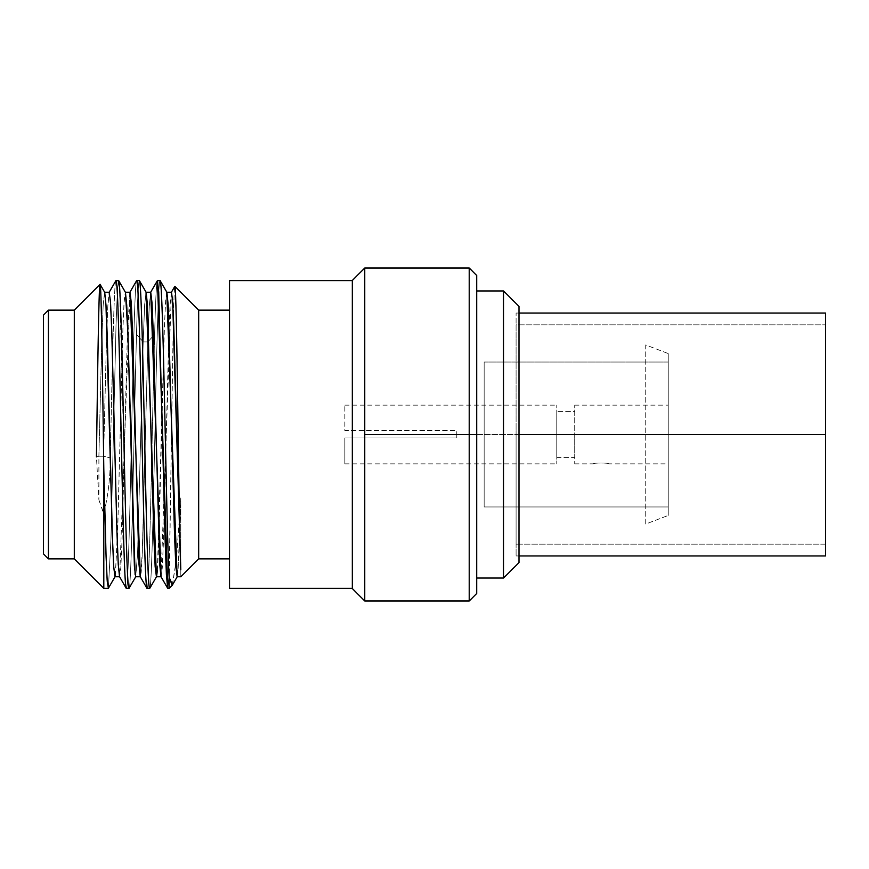 <?xml version="1.0" encoding="UTF-8"?>
<svg xmlns="http://www.w3.org/2000/svg" width="869" height="869" viewBox="0 0 869 869"><rect width="100%" height="100%" fill="white"/><g stroke="black" fill="none" stroke-linecap="round" stroke-linejoin="round"><path stroke-width="0.65" stroke-dasharray="4.34 3.26" d="M43.45 553.901L43.45 315.099L43.45 553.901M48.425 558.876L48.425 310.124L48.425 558.876M104.715 292.353L103.161 305.236L101.738 341.886L98.892 456.225L98.892 499.903L96.437 456.877L98.892 456.225L101.782 340.42L103.226 304.041L104.671 292.288M115.349 575.669L117.869 524.192L122.92 327.961L124.18 300.489L125.31 292.234L124.017 302.988L122.725 333.631L117.554 534.326L115.197 576.353M135.119 574.767L135.803 576.658L137.65 551.956L143.189 341.897L136.487 334.337C133.978 426.038 131.48 594.82 128.97 588.378C131.48 594.82 133.978 426.038 136.487 334.337C137.432 299.457 138.377 281.545 139.333 280.622C138.377 281.545 137.432 299.457 136.487 334.337L143.189 341.897L137.552 554.324L135.673 576.766M118.597 280.622L117.326 292.006L116.044 324.495L110.939 539.649L108.386 588.237L110.939 539.649L116.044 324.495L117.326 292.006L118.597 280.622M98.892 456.225L103.585 456.225L106.409 342.647L107.821 305.866L109.222 292.245L107.756 307.094L106.366 344.091L103.585 456.225L98.892 456.225M129.829 292.429L127.265 338.617L122.116 538.443L120.834 567.555L119.64 576.766L130.002 292.234M140.463 576.701L142.32 552.499L147.893 341.897L143.189 341.897L147.893 341.897L154.595 334.337C152.086 426.038 149.587 594.82 147.078 588.378C149.587 594.82 152.086 426.038 154.595 334.337C155.54 299.457 156.496 281.545 157.441 280.622C156.496 281.545 155.54 299.457 154.595 334.337L147.893 341.897L149.316 305.236L150.728 292.234L149.24 306.551L147.893 341.897L142.147 556.562L141.191 572.367L140.235 576.647M98.892 499.903L103.585 513.633L103.585 456.225L110.287 457.996C110.265 477.722 108.093 496.177 103.802 513.351L98.892 499.903M96.437 456.877C97.643 371.226 98.838 282.936 100.044 284.38M74.3 310.124L74.3 558.876L74.3 310.124M103.802 588.378L103.802 513.351L103.802 588.378M229.525 280.622L229.525 588.378L229.525 280.622M352.314 588.378L352.314 280.622L352.314 588.378M149.696 588.378C151.499 590.811 153.302 509.44 155.117 423.355C156.757 345.656 158.408 278.786 160.059 280.622C158.245 278.145 156.431 360.602 154.628 446.329C152.977 524.289 151.336 590.127 149.696 588.378M136.705 280.622C134.901 278.189 133.098 359.538 131.284 445.645C129.655 523.323 127.993 590.214 126.342 588.378C128.167 590.855 129.981 508.387 131.784 422.649C133.424 344.7 135.064 278.873 136.705 280.622M115.979 280.622C114.089 277.798 112.199 368.032 110.287 457.996C112.199 368.032 114.089 277.798 115.979 280.622M229.525 558.876L229.525 310.124L229.525 558.876M198.675 310.124L198.675 558.876L198.675 310.124M167.684 588.28L169.173 575.343L172.16 393.766C173.061 330.481 173.974 284.391 174.875 286.325C173.865 283.739 172.866 342.18 171.866 414.85L169.173 588.378L169.173 575.343L167.804 588.378M172.203 585.348L176.483 558.963L180.795 497.926L180.795 576.755L180.795 497.926L178.069 571.052L177.167 576.755L179.025 553.933L180.795 497.926L176.635 557.311L172.496 584.891M119.585 287.487L126.613 550.957L127.786 578.645L128.97 588.378M352.314 280.448L352.314 588.552L352.314 280.448M364.752 434.5L364.752 268.01L364.752 434.5L469.227 434.5L469.227 268.01L469.227 434.5L364.752 434.5L364.752 600.99L364.752 434.5M469.227 600.99L469.227 434.5L469.227 600.99M476.69 593.527L476.69 434.5L469.227 434.5L476.69 434.5L476.69 290.963L476.69 578.037L476.69 290.963M476.69 434.5L476.69 275.473M171.399 292.234L170.031 305.345L168.738 338.008L163.557 539.03L162.264 568L160.971 576.658M166.837 292.234L165.479 302.988L164.187 333.631L159.016 534.348L157.723 565.458L156.463 576.755M146.101 292.234L144.612 305.236L143.189 341.897L144.678 304.085L146.166 292.353M161.026 576.755L171.465 292.234M157.398 570.292L164.523 323.844L165.707 299.447L166.902 292.353M103.802 513.351C108.093 496.177 110.265 477.722 110.287 457.996L103.585 456.225L103.802 513.351M484.152 362.036L668.239 362.036L668.239 506.964L484.152 506.964L484.152 362.036L484.152 506.964L668.239 506.964L668.239 362.036L668.239 506.964L668.239 362.036L484.152 362.036M668.239 515.426L668.239 353.574L668.239 515.426L668.239 353.574L645.743 344.95L645.743 524.05L668.239 515.426L645.743 524.05L645.743 344.95L668.239 353.574L668.239 515.426M503.553 578.037L503.553 290.963L503.553 578.037M518.978 562.612L518.978 306.388M825.55 555.943L825.55 434.5L516.088 434.5L516.088 555.943L516.088 434.5L518.978 434.5L516.088 434.5L516.088 313.057L516.088 434.5L825.55 434.5L825.55 555.943L825.55 324.821L825.55 544.179L825.55 324.821L825.55 544.179L516.088 544.179L516.088 324.821L825.55 324.821L516.088 324.821L516.088 544.179L825.55 544.179L825.55 324.821M825.55 434.5L825.55 313.057M668.239 434.5L668.239 463.85L668.239 405.15L668.239 463.85L668.239 434.5L574.702 434.5L574.702 463.85L574.702 434.5L668.239 434.5L668.239 405.15L668.239 434.5L574.702 434.5L574.702 405.15L574.702 434.5L668.239 434.5M668.239 458.137L668.239 410.863L668.239 458.137M608.778 463.85C609.321 462.775 593.071 462.699 593.353 463.85C592.821 462.775 609.071 462.699 608.778 463.85L668.239 463.85M456.79 434.5L456.79 437.987L344.852 437.987L344.852 463.85L344.852 437.987L456.79 437.987L456.79 434.5L556.79 434.5L556.79 463.85L556.79 434.5L456.79 434.5L456.79 430.524L344.852 430.524L344.852 405.15L344.852 430.524L456.79 430.524L456.79 434.5L556.79 434.5L556.79 405.15L556.79 434.5L456.79 434.5M556.79 457.387L574.702 457.387L574.702 411.613L556.79 411.613L556.79 457.387L556.79 411.613L574.702 411.613L574.702 457.387L556.79 457.387M516.088 313.057L518.978 313.057M516.088 555.943L518.978 555.943M574.702 463.85L593.353 463.85M344.852 463.85L556.79 463.85M574.702 405.15L668.239 405.15M344.852 405.15L556.79 405.15"/><path stroke-width="1.3" d="M43.45 315.099L43.45 553.901L48.425 558.876L43.45 553.901L43.45 315.099L48.425 310.124L43.45 315.099M100.044 284.38L74.3 310.124L48.425 310.124L48.425 558.876L48.425 310.124L74.3 310.124L74.3 558.876L48.425 558.876L74.3 558.876L74.3 310.124L100.044 284.38C101.293 279.807 102.542 376.136 103.802 469.01L103.802 588.378L74.3 558.876L103.802 588.378L103.802 469.01C102.542 376.136 101.293 279.807 100.044 284.38C98.838 282.936 97.643 371.226 96.437 456.877M104.671 292.288L105.996 305.16L107.278 337.281L112.405 536.868L113.698 566.686L114.947 576.766L113.665 566.24L112.383 536.162L105.985 305.084L104.715 292.353L100.12 284.424M115.197 576.353L115.349 575.669M125.31 292.234L130.002 292.234L140.365 576.766L135.673 576.766L134.391 566.186L128.004 337.042L126.722 305.106L125.44 292.353L127.862 332.697L135.119 574.767M135.803 576.647L128.97 588.378C127.135 590.551 125.342 508.865 123.539 423.236C121.899 345.569 120.248 278.591 118.597 280.622L115.816 280.817M108.386 588.237L107.224 581.144L106.083 556.681L103.802 469.01L106.018 554.9L107.126 579.775L108.386 588.237M109.222 292.245L110.559 302.89L111.84 333.218L116.978 532.979L118.26 564.568L119.542 576.712L118.217 563.677L116.913 531.024L111.732 329.948L110.439 300.989L109.136 292.353L115.859 280.741M229.525 588.378L352.314 588.378L229.525 588.378L229.525 280.622L352.314 280.622L229.525 280.622L229.525 588.378M172.138 585.424L169.173 588.378L169.173 577.429L169.173 588.378L167.804 588.378L157.441 280.622L160.059 280.622L157.311 280.741M147.078 588.378L149.696 588.378L147.078 588.378C145.253 590.551 143.461 508.865 141.647 423.236C140.007 345.569 138.356 278.591 136.705 280.622L139.333 280.622L136.705 280.622C138.519 277.874 140.343 360.657 142.147 446.123C143.787 523.757 145.416 589.899 147.078 588.378M128.97 588.378L126.342 588.378L129.123 588.215M160.178 280.72L166.902 292.353L168.184 305.128L174.593 536.814L175.886 566.653L177.135 576.766L166.772 292.234L171.465 292.234L172.627 301.043L180.795 569.792C179.753 550.207 178.71 471.954 177.667 400.174C176.733 336.216 175.799 286.107 174.875 286.325L198.675 310.124L229.525 310.124L198.675 310.124L198.675 558.876L229.525 558.876L198.675 558.876L180.795 576.766L198.675 558.876L198.675 310.124L174.875 286.325C175.907 285.792 176.939 348.534 177.971 421.574C178.916 487.596 179.85 551.804 180.795 569.792L173.691 323.583L172.518 299.381L171.334 292.353L174.799 286.357M172.496 584.891L169.173 577.429C167.576 551.022 165.979 467.294 164.371 394.113C162.938 328.645 161.493 279.481 160.059 280.622C161.656 279.036 163.253 340.833 164.849 416.055C166.305 484.044 167.739 553.314 169.173 577.429L172.203 585.348M139.333 280.622C141.158 278.449 142.95 360.114 144.754 445.743C146.394 523.41 148.056 590.409 149.696 588.378C147.893 591.126 146.057 508.322 144.265 422.855C142.625 345.221 140.995 279.101 139.333 280.622M115.979 280.622C117.793 278.276 119.585 359.527 121.421 446.438C123.061 524.365 124.701 590.105 126.342 588.378C124.539 590.605 122.746 509.907 120.921 423.17C119.27 344.884 117.63 278.84 115.979 280.622L118.597 280.622L119.585 287.487M352.314 588.552L352.314 280.448L364.752 268.01L352.314 280.448L352.314 588.552L364.752 600.99L364.752 268.01L364.752 434.5L469.227 434.5L364.752 434.5L364.752 600.99L352.314 588.552M476.69 290.963L503.553 290.963L476.69 290.963L476.69 434.5L469.227 434.5L469.227 268.01L469.227 600.99L469.227 434.5L476.69 434.5L476.69 593.527L469.227 600.99L364.752 600.99M364.752 268.01L469.227 268.01L476.69 275.473L476.69 434.5M150.598 292.353L157.441 280.622L158.723 292.06L165.121 540.268L166.403 574.702L167.684 588.28L160.971 576.647L159.69 563.948L153.292 332.805L152.01 302.727L150.728 292.234L161.102 576.766L156.398 576.766L146.035 292.234L150.728 292.234M139.453 280.72L146.166 292.353L147.448 305.117L153.867 536.825L155.149 566.664L156.431 576.755M149.816 588.27L156.539 576.647L157.398 570.292M146.948 588.27L140.235 576.647L138.953 563.905L132.555 332.751L131.273 302.705L129.992 292.234M136.585 280.72L129.829 292.429M476.69 578.037L503.553 578.037L476.69 578.037M503.553 290.963L503.553 578.037L518.978 562.612L503.553 578.037L503.553 290.963L518.978 306.388L503.553 290.963M518.978 306.388L518.978 562.612M825.55 324.821L825.55 434.5L518.978 434.5L825.55 434.5L825.55 555.943L518.978 555.943M518.978 313.057L825.55 313.057L825.55 434.5M115.077 576.647L108.364 588.27M125.44 292.342L118.727 280.72M109.277 292.245L104.573 292.245M119.64 576.755L114.947 576.755M103.802 588.378L108.234 588.378M177.135 576.755L180.795 576.755M177.265 576.647L172.431 585.011M126.222 588.27L119.509 576.647"/></g></svg>
